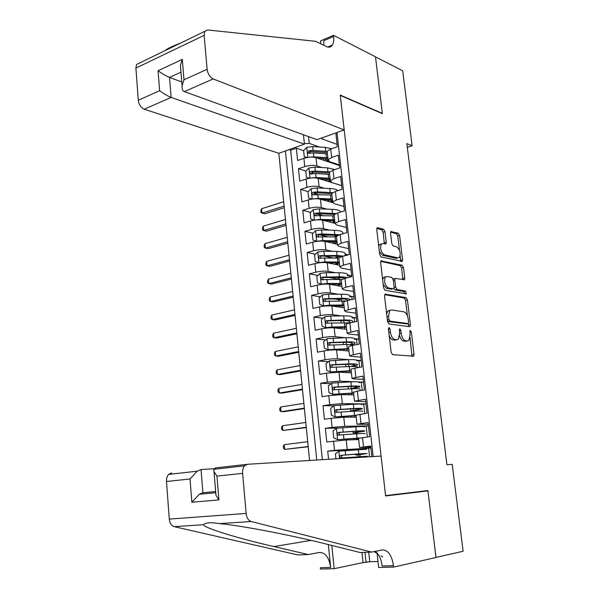 <?xml version="1.0" encoding="UTF-8"?>
<svg xmlns="http://www.w3.org/2000/svg" width="599" height="599" viewBox="0 0 599 599"><rect width="100%" height="100%" fill="white"/><g stroke="black" fill="none" stroke-linecap="round" stroke-linejoin="round"><path stroke-width="0.9" d="M389.058 327.503L388.407 328.933L391.147 352.317L392.592 354.63L413.669 356.218L414.029 354.376L411.288 331.764L409.978 330.326L410.09 334.497L408.975 340.247L407.342 340.921L405.65 340.734C403.404 340.075 401.922 337.641 401.195 333.433L400.843 330.476L399.862 328.866L399.481 329.023L399.593 333.246L398.455 339.041L396.733 339.76L394.988 339.573C392.667 338.899 391.147 336.428 390.413 332.146L390.061 329.143L389.058 327.503M384.992 231.678L383.592 229.282L377.692 227.702L377.033 227.934L376.764 229.499L379.691 254.53L381.121 256.934L402.273 261.381L402.558 259.779L399.615 235.542L398.26 233.198L390.81 231.588L390.541 233.146L391.798 243.621L393.176 245.979L396.583 246.818C399.99 249.469 400.956 252.98 399.481 257.345L397.923 257.907L384.378 254.785C380.867 252.164 379.848 248.6 381.338 244.107L383.046 243.486L385.966 243.823L386.243 242.236L384.992 231.678L383.128 232.18L381.72 229.791L376.793 228.481M382.357 113.66L375.498 56.89L402.685 70.787L412.112 145.737L406.841 143.603L446.929 464.757L452.185 464.33L463.124 551.267L435.975 557.392L427.896 490.559L385.561 495.605L340.292 95.406L382.357 113.66M385.479 294.034L384.872 294.274L384.551 295.996L387.553 321.656L388.991 323.999L409.581 326.695L410.098 326.492L410.435 324.725L407.425 299.897L406.062 297.613L385.015 294.139M383.6 287.887L380.635 262.542L380.927 260.902L402.139 265.215L403.494 267.528L404.767 277.996L404.467 279.643L395.13 278.438L394.831 280.1L395.677 287.183L397.062 289.512L405.598 291.077L406.332 293.862L385.037 290.26L383.6 287.887M310.522 153.037L309.331 152.633M303.618 150.686L296.348 148.2L297.621 160.495L303.903 158.323L304.764 166.589C309.301 165.257 313.337 165.025 316.856 165.901L321.918 167.555M313.869 173.598L311.6 172.879M305.864 171.067L298.474 168.731L299.755 181.13L306.074 179.041L306.943 187.375C311.51 186.102 315.553 185.862 319.08 186.656L324.426 188.266M317.762 194.398L313.988 193.305M308.2 191.62L300.616 189.426L301.911 201.915L308.26 199.931L309.144 208.332C313.726 207.112 317.784 206.857 321.326 207.576L327.002 209.133M322.382 215.453L316.549 213.918M310.567 212.338L302.78 210.279L304.082 222.873L310.469 220.979L311.353 229.447C315.965 228.286 320.038 228.024 323.58 228.661L329.652 230.158M327.458 236.642L319.604 234.778M312.97 233.206L304.951 231.304L306.269 243.995L312.693 242.206L313.591 250.741C318.219 249.633 322.314 249.356 325.863 249.918L332.393 251.348M333.096 257.952L323.797 255.998M315.411 254.231L307.152 252.493L308.478 265.29L314.932 263.597L315.838 272.201C320.495 271.152 324.606 270.868 328.155 271.347L335.26 272.702M336.728 278.864L328.799 277.412M317.889 275.413L309.361 273.855L310.694 286.756L317.193 285.161L318.106 293.832C322.794 292.844 326.912 292.552 330.468 292.948L338.27 294.214M339.154 299.665L334.489 298.938M320.413 296.76L311.592 295.389L312.94 308.395L319.477 306.898L320.39 315.643C325.1 314.715 329.24 314.408 332.804 314.722L341.49 315.883M341.67 320.63L341.116 320.562M322.981 318.256L313.839 317.096L315.194 330.206L321.775 328.814L322.696 337.634C327.436 336.765 331.584 336.443 335.155 336.675L345.009 337.709M325.601 339.918L316.107 338.982L317.477 352.197L324.089 350.909L325.017 359.797C329.779 358.996 333.95 358.666 337.529 358.808L348.992 359.662M328.274 361.729L318.391 361.04L319.769 374.36L326.425 373.184L327.361 382.147L339.918 381.129L354.368 381.765M331.022 383.697L320.697 383.278L322.09 396.71L328.776 395.647L329.727 404.684L342.329 403.629L366.011 403.951M333.838 405.822L323.018 405.703L324.418 419.248L331.15 418.297L332.108 427.409L344.754 426.308L368.452 425.896M338.255 428.06L325.362 428.315L326.777 441.972L346.222 440.01L358.681 439.561M371.882 456.648L370.706 446.083L359.55 447.49L370.818 447.109M358.546 438.318L369.658 436.649L368.086 422.565L357.004 424.234L368.28 424.332M356.023 415.219L367.045 413.213L365.487 399.241L354.481 401.173L365.764 401.742M353.515 392.323L357.393 391.095L364.454 389.971L362.912 376.12L351.98 378.306L353.38 378.853L363.264 379.332M351.029 369.605L350.984 369.209L354.87 368.168L361.886 366.925L360.351 353.193L349.502 355.626L350.909 356.323L360.793 357.109M348.566 347.083L348.513 346.604L352.362 345.428L359.34 344.073L357.82 330.453L347.038 333.134L348.461 333.98L358.329 335.058M346.125 324.748L346.065 324.186L349.883 322.876L356.809 321.416L355.304 307.908L344.597 310.829L346.027 311.817L355.896 313.195M343.699 302.592L343.631 301.956L347.42 300.518L354.308 298.946L352.811 285.551L345.952 287.191L342.179 288.703L343.616 289.834L353.477 291.503M341.295 280.617L341.213 279.905L344.972 278.34L351.823 276.656L350.34 263.373L343.519 265.117L339.775 266.765L341.228 268.03L351.081 269.984M338.907 258.82L338.824 258.034L342.553 256.342L349.359 254.56L347.892 241.382L341.108 243.231L337.394 244.998L338.854 246.399L348.7 248.645M336.541 237.197L336.451 236.343L340.15 234.531L346.918 232.637L345.458 219.571L338.72 221.525L335.036 223.412L336.503 224.947L346.342 227.463M334.197 215.752L334.1 214.824L337.769 212.892L344.492 210.893L343.047 197.94L336.346 199.991L332.692 201.998L334.167 203.667L343.998 206.46M331.868 194.48L331.764 193.484L335.403 191.425L342.089 189.336L340.659 176.48L333.995 178.637L330.371 180.763L331.853 182.553L341.677 185.615M329.562 173.381L329.443 172.31L333.059 170.138L339.708 167.945L338.285 155.193L331.659 157.447L328.065 159.686L329.562 161.61L339.371 164.935M303.903 158.323C308.425 156.968 312.453 156.743 315.973 157.642L339.446 165.571M306.074 179.041C310.626 177.746 314.662 177.506 318.189 178.33L341.677 185.653M308.26 199.931C312.835 198.688 316.893 198.441 320.428 199.19L332.602 202.657M342.883 233.423L343.526 233.58M310.469 220.979C315.067 219.796 319.14 219.534 322.674 220.207L335.036 223.39M345.219 254.163L348.304 254.837M312.693 242.206C317.32 241.075 321.401 240.805 324.95 241.397L337.312 244.242M347.585 275.053L351.733 275.847M314.932 263.597C319.581 262.519 323.685 262.242 327.234 262.759L339.611 265.26M349.966 296.116L354.069 296.782M317.193 285.161C321.873 284.143 325.983 283.851 329.54 284.285L341.932 286.442M352.347 317.335L356.42 317.882M319.477 306.898C324.179 305.947 328.304 305.64 331.868 305.992L344.268 307.796M354.698 338.712L358.786 339.139M321.775 328.814C326.5 327.923 330.648 327.608 334.212 327.878L346.619 329.315M356.922 360.254L361.175 360.576M324.089 350.909C328.844 350.078 333.007 349.756 336.578 349.936L348.992 351.014M358.374 381.945L363.586 382.177M326.425 373.184L338.959 372.181L351.388 372.877M328.776 395.647L341.363 394.606L353.799 394.928M331.15 418.297L343.781 417.211L356.233 417.151M303.461 134.76L304.449 144.134L278.834 153.299L309.586 460.466M285.416 150.941L316.766 460.025M373.184 456.565L336.99 132.506M356.068 449.684L327.72 451.107L334.504 450.313L370.923 448.022M337.117 133.659L335.934 134.086L337.342 146.733L330.73 149.024L327.144 151.307L327.271 152.446M325.362 428.315L332.108 427.409M323.018 405.703L329.727 404.684M320.697 383.278L327.361 382.147M318.391 361.04L325.017 359.797M316.107 338.982L322.696 337.634M313.839 317.096L320.39 315.643M311.592 295.389L318.106 293.832M309.361 273.855L315.838 272.201M307.152 252.493L313.591 250.741M304.951 231.304L311.353 229.447M302.78 210.279L309.144 208.332M300.616 189.426L306.943 187.375M298.474 168.731L304.764 166.589M296.348 148.2L290.657 150.229L322.359 459.688M327.72 451.107L328.566 459.306M308.56 136.602L309.279 143.401L319.462 147.002M407.305 147.317L412.112 145.737M337.087 144.419L321.948 138.886L321.843 137.92M369.576 456.79L368.617 448.149L359.325 449.43M360.096 456.513L359.879 454.484M370.923 448.037L368.617 448.149M368.46 425.919L362.14 426.488M367.374 436.933L366.154 425.956M358.247 439.576L358.202 439.194M357.61 433.736L357.453 432.351M366.011 403.981L361.639 404.258M355.14 411.139L355.057 410.397M364.776 413.535L363.713 403.951M363.586 382.214L359.55 382.402M362.2 390.331L361.287 382.11M361.182 360.62L357.019 360.785M359.64 367.322L358.883 360.448M358.794 339.199L354.473 339.356M357.109 344.507L356.495 338.959M356.427 317.942L354.129 317.635L352.115 318.069M354.601 321.88L354.129 317.635M354.076 296.849L351.778 296.483L349.779 296.939M352.107 299.448L351.778 296.483M351.74 275.929L349.449 275.488L347.457 275.982M349.636 277.195L349.449 275.488M348.124 254.882L345.159 255.181M347.188 255.129L347.135 254.665M336.705 242.505L336.616 241.711M334.459 221.959L334.324 220.739M332.228 201.571L332.063 200.096M330.012 181.34L329.862 179.947M322.487 137.688L321.948 138.886M309.279 143.401L304.404 143.67M290.657 150.229L288.988 149.668M327.818 161.266L327.675 159.955M337.155 164.8L337.087 164.163M389.178 335.5C390.196 338.165 391.491 339.648 393.064 339.94L394.988 339.573M395.902 339.918L393.064 339.94M399.645 335.695C400.604 338.907 401.974 340.704 403.741 341.093L405.65 340.734M406.474 341.086L403.741 341.093M411.932 356.308L410.06 337.649M407.432 315.883L405.545 300.309L404.183 298.025L384.663 294.656M408.406 326.545L408.346 323.445M388.931 319.484L389.927 321.116L408.001 323.565L408.6 322.187L408.233 319.125C407.522 314.992 406.062 312.558 403.838 311.817L391.484 309.945L389.635 310.686L388.556 316.324L388.931 319.484L387.343 319.814M387.501 321.169L389.927 321.116M406.362 323.894L388.01 321.513M389.575 310.349L387.725 311.098L386.647 313.869M380.702 261.366L400.274 265.671L402.139 265.215M402.827 279.636L401.637 267.978L400.274 265.671M394.022 278.7L393.094 279.127M393.925 288.306L395.175 289.946L403.719 291.503L405.598 291.077M404.662 293.772L403.719 291.503M386.991 276.476L385.367 277.097C383.779 281.717 384.768 285.326 388.347 287.909L393.176 288.8L393.76 288.576L394.075 286.884L393.229 279.785L391.828 277.442L386.991 276.476M385.097 276.925L383.465 277.554L382.641 279.696M383.203 284.48L386.445 288.351L388.347 287.909M391.739 289.13L386.445 288.351M384.333 243.8L383.128 232.18M381.166 243.98L379.459 244.602L378.74 246.376M379.339 251.535L382.491 255.264L384.378 254.785M397.399 258.034L396.059 258.371L382.491 255.264M399.481 250.15L397.773 236.036L396.418 233.7L390.57 232.142M400.649 261.351L400.162 255.788M358.629 456.633L357.745 454.911L355.484 454.948L358.352 454.566L358.292 453.975M335.957 458.849L335.433 453.862L338.922 451.137L366.633 449.257M358.277 449.512L358.756 453.855L367.105 453.518L359.894 454.656M358.756 453.855L340.951 455.337C339.551 456.079 339.468 456.985 340.711 458.048L367.404 456.221M340.711 458.048L342.478 457.936C341.123 456.85 341.235 455.951 342.815 455.233L357.296 454.057L364.244 453.78L358.352 454.566M382.724 556.928L381.024 555.879M377.123 553.469L374.076 551.597M213.903 468.732L201.047 469.564L202.911 492.73L215.655 491.532M371.597 552.083L382.357 549.964C388.055 549.927 391.768 555.168 393.491 565.688L393.648 567.066L435.982 557.512L427.941 490.903L385.606 495.972L381.091 456.079L247.394 464.285L244.534 465.842C243.044 467.707 242.408 470.215 242.617 473.352L246.137 513.425C246.713 517.813 248.375 520.509 251.131 521.497L371.597 552.083L360.149 552.525L326.582 544.147C295.569 536.225 245.35 526.266 222.439 523.923L219.534 523.616C210.855 522.201 205.502 522.56 203.465 524.694C203.817 528.011 239.682 538.793 273.915 546.565L308.23 554.532L319.424 552.473C325.339 552.42 329.083 557.414 330.663 567.448L320.33 567.74L320.458 569.05L334.182 568.676L363.076 562.618L361.976 552.458M308.23 554.532L297.83 554.936L174.227 526.656C171.426 525.75 169.779 523.234 169.285 519.108L246.137 513.425M242.617 473.352L216.958 476.1L218.934 499.895L191.852 502.247L190.033 478.975L166.5 481.491L169.285 519.108M368.737 552.196L369.778 561.75L378.006 561.488M369.778 561.75L363.076 562.618M393.648 567.066L378.665 567.47L377.063 552.944M427.941 490.903L418.926 491.629M328.327 544.581L330.663 567.448M331.801 545.449L334.182 568.676M166.5 481.491C166.35 478.541 167.054 476.183 168.611 474.408L171.569 472.918M375.229 551.372C378.912 554.068 381.219 558.949 382.155 566.003L393.491 565.688M364.978 552.338L366.086 562.521M216.958 476.1L214.008 471.638L213.671 469.324L215.588 467.901L247.028 464.322M218.934 499.895L215.969 495.306L215.737 492.49M191.852 502.247L199.25 494.272L202.911 492.73M190.033 478.975L197.168 471.188L201.047 469.564M344.193 129.931L213.162 78.948L184.335 91.61L316.983 139.657L344.193 129.931L340.254 95.084L382.319 113.361L375.483 56.793L333.493 35.319L320.502 40.934L320.824 43.847M278.834 153.299L144.269 109.213C140.937 107.7 138.946 104.728 138.287 100.288L135.906 68.069L136.55 64.482L207.583 29.965L315.658 41.309L326.238 46.505C328.888 47.725 330.94 47.239 332.385 45.045C333.598 43.016 334.01 40.148 333.621 36.457L333.493 35.319M138.287 100.288L159.633 90.689L158.069 70.719L182.298 59.383L183.99 79.742L207.134 69.334L204.147 35.356L135.906 68.069M165.579 50.481L165.489 50.279C167.376 48.639 172.115 46.355 179.707 43.413L180.516 43.278M304.449 144.134L171.127 97.412L144.269 109.213M204.708 31.612L204.147 35.356M207.134 69.334C207.868 74.029 209.875 77.234 213.162 78.948M323.797 45.307L323.782 40.702L333.621 36.457M181.782 81.973L169.517 77.413L171.127 97.412C167.465 95.952 163.639 93.714 159.633 90.689M158.069 70.719C162.052 73.662 165.871 75.893 169.517 77.413L180.973 72.172M182.298 59.383L180.404 65.306L180.733 69.319M183.99 79.742L182.089 85.627C181.819 88.989 182.568 90.981 184.335 91.61M364.162 426.907C365.218 426.398 362.432 426.361 355.799 426.78L336.511 428.27L333.037 431.04L333.755 437.869L337.716 439.681L359.587 437.951M337.716 439.681L358.531 438.176L359.55 447.49M358.621 438.992L353.717 439.741M358.636 439.142L356.63 439.449L358.232 439.471M355.799 426.78L356.27 431.085C362.904 430.651 365.69 430.666 364.626 431.138L355.881 432.62L357.491 432.68M356.143 433.833L355.357 432.972L353.081 432.867L355.933 432.388L355.813 431.28M356.27 431.085L338.525 432.418C337.14 433.144 337.05 434.043 338.248 435.091L356.562 433.803C363.204 433.362 365.989 433.362 364.926 433.811M339.985 435.031C338.705 433.938 338.839 433.055 340.389 432.366L354.825 431.347C360.336 430.981 362.657 430.995 361.781 431.392L355.933 432.388M307.706 441.695L284.233 444.653L284.69 449.4L308.215 446.749M308.193 446.525L284.69 449.4L283.492 448.172L283.312 446.285L284.233 444.653M361.706 404.737C362.739 404.063 359.954 403.898 353.335 404.228L334.115 405.59L330.663 408.406L331.374 415.174L335.305 416.911L356.038 415.392M335.305 416.911L356.068 415.639M356.203 416.897L354.428 417.159M353.335 404.228L353.807 408.496C360.418 408.151 363.211 408.293 362.17 408.937L353.492 410.727L355.11 410.869M353.178 411.251L350.707 410.959L353.537 410.382L353.358 408.765M353.807 408.496L336.114 409.686C334.751 410.405 334.654 411.288 335.807 412.337L354.099 411.199C360.718 410.839 363.503 410.966 362.462 411.588M337.439 412.284C336.316 411.161 336.496 410.3 337.978 409.694L352.369 408.817C357.873 408.525 360.194 408.653 359.333 409.184L353.537 410.382M305.782 422.467L282.421 425.762L282.87 430.471L306.299 427.596M306.261 427.259L282.87 430.471L281.687 429.311L281.508 427.431L282.421 425.762M359.273 382.746C360.284 381.907 357.491 381.615 350.894 381.863L331.741 383.098L328.304 385.951L329.008 392.667L332.924 394.322L353.582 392.959M332.924 394.322L353.62 393.281M350.894 381.863L351.358 386.1C357.955 385.831 360.748 386.1 359.737 386.909L351.883 388.766M349.397 388.886L351.156 388.549L350.924 386.437M351.358 386.1L333.733 387.141C332.385 387.853 332.273 388.721 333.388 389.762L351.65 388.781C358.254 388.504 361.047 388.758 360.029 389.545M334.938 389.724C333.95 388.586 334.167 387.748 335.59 387.201L349.936 386.482C355.424 386.258 357.745 386.482 356.907 387.156L351.156 388.549M303.873 403.367L280.624 406.998L281.073 411.678L283.941 411.685L304.389 408.57M304.344 408.129L281.073 411.678L279.898 410.57L279.718 408.705L280.624 406.998M356.862 360.935C357.85 359.932 355.057 359.512 348.476 359.685L329.383 360.793L325.968 363.683L326.665 370.347L330.558 371.927L351.149 370.706M330.558 371.927L351.194 371.11M352.976 366.476L357.318 365.061C358.307 364.095 355.514 363.698 348.932 363.885L331.359 364.776C330.034 365.48 329.914 366.348 330.992 367.374L349.224 366.543C355.806 366.341 358.599 366.723 357.603 367.674M332.475 367.344C331.599 366.214 331.846 365.397 333.216 364.896L347.525 364.319C352.998 364.162 355.319 364.492 354.503 365.3L350.812 366.491M301.971 384.401L278.842 388.362L279.284 393.011L282.151 393.079L302.502 389.687M302.443 389.133L279.284 393.011L278.116 391.956L277.936 390.099L278.842 388.362M354.466 339.289C355.432 338.128 352.631 337.589 346.072 337.679L327.047 338.667L323.655 341.595L324.344 348.206L328.215 349.704L348.738 348.625M328.215 349.704L348.79 349.112M352.197 344.56L354.922 343.392C355.888 342.254 353.096 341.744 346.529 341.849L329.016 342.598C327.705 343.294 327.578 344.148 328.619 345.166L346.814 344.485L354.72 344.972M330.049 345.144C329.278 344.021 329.547 343.227 330.873 342.778L345.136 342.336C350.587 342.246 352.916 342.673 352.115 343.616L350.258 344.47M300.084 365.562L277.067 369.853L277.509 374.465L280.369 374.607L300.623 370.923M300.556 370.264L277.509 374.465L276.349 373.469L276.169 371.627L277.067 369.853M352.092 317.822C353.036 316.497 350.235 315.845 343.691 315.853L330.805 316.04L324.725 316.714L321.356 319.694L322.037 326.245L325.886 327.668L331.973 326.994L346.342 326.732M325.886 327.668L346.402 327.301M341.887 320.547L340.988 321.438M342.126 327.301L341.7 327.975M351.553 322.524L352.541 321.888C353.485 320.592 350.692 319.963 344.14 319.986L326.687 320.6C325.399 321.289 325.257 322.135 326.26 323.138L350.168 322.816M327.653 323.131C326.972 322.015 327.264 321.251 328.537 320.832L342.763 320.532C348.199 320.51 350.527 321.034 349.741 322.112L348.82 322.689M298.212 346.858L275.3 351.463L275.742 356.046L278.602 356.255L298.759 352.294M298.676 351.523L275.742 356.046L274.589 355.11L274.417 353.275L275.3 351.463M349.734 296.52C350.655 295.045 347.854 294.274 341.333 294.206L328.484 294.259L322.427 294.948L319.072 297.958L319.754 304.457L323.58 305.812L329.637 305.123L343.961 305.011M323.58 305.812L325.122 306.029M325.512 305.999L344.036 305.655M341.505 298.908L338.667 300.009L338.712 300.458M341.595 305.587L339.371 306.508L339.416 306.943M350.393 299.837C349.853 298.826 346.978 298.317 341.774 298.302L324.373 298.781C323.101 299.463 322.951 300.301 323.924 301.297L345.645 300.99M325.609 301.529C324.606 300.466 324.815 299.642 326.223 299.058L340.404 298.901C345.309 298.923 347.697 299.455 347.57 300.481M296.355 328.282L273.556 333.201L273.99 337.754L276.85 338.023L296.902 333.785M296.819 332.917L273.99 337.754L272.844 336.87L272.672 335.051L273.556 333.201M347.398 275.39C348.296 273.758 345.496 272.867 338.989 272.725L326.17 272.65L320.151 273.354L316.811 276.401L317.485 282.848L321.289 284.128L327.324 283.432L341.602 283.462M321.289 284.128L322.314 284.3M325.175 284.098L341.685 284.188M340.696 277.539L336.309 279.359M339.626 284.51L338.667 284.083M339.985 286.105L339.805 284.465L337.102 285.588M347.15 277.801C345.713 277.157 343.137 276.82 339.431 276.79L322.082 277.135C320.832 277.809 320.675 278.64 321.611 279.621L341.872 279.419M339.805 284.465L341.026 284.143M323.235 279.875C322.337 278.812 322.569 278.003 323.932 277.472L338.068 277.449C341.393 277.472 343.609 277.794 344.717 278.4M294.506 309.833L271.811 315.059L272.246 319.581L275.106 319.918L295.06 315.403M294.963 314.43L272.246 319.581L271.115 318.75L270.943 316.946L271.811 315.059M345.076 254.418C345.952 252.636 343.152 251.64 336.66 251.423L323.887 251.213L317.889 251.924L314.565 255.017L315.239 261.411L319.012 262.617L325.025 261.913L339.266 262.092M319.012 262.617L319.641 262.744M326.485 262.632L339.356 262.886M339.334 256.402L334.736 257.974M338.293 262.804L338.937 262.931M337.192 263.71L334.504 262.721M337.664 264.863L337.529 263.62L335.395 264.406M343.392 256.125L337.102 255.459L319.806 255.661C318.571 256.335 318.406 257.151 319.319 258.124L338.824 258.049M337.529 263.62L339.378 263.073M320.884 258.394C320.083 257.33 320.338 256.544 321.656 256.05L335.754 256.162L341.153 256.761M292.671 291.503L270.089 297.044L270.516 301.537L273.369 301.933L293.233 297.149M293.128 296.071L270.516 301.537L269.393 300.758L269.221 298.968L270.089 297.044M342.77 233.617C343.631 231.686 340.824 230.578 334.354 230.286L321.618 229.949L315.643 230.675L312.341 233.797L313.007 240.147L316.759 241.277L322.749 240.558L336.945 240.88M324.868 241.382L337.042 241.756M337.357 235.602L333.853 236.792M335.058 241.607L336.698 242.445M334.811 243.082L333.471 242.835L332.572 241.539M335.373 243.793L335.275 242.939L333.823 243.441M339.528 234.711L322.045 233.977L317.552 234.359C316.332 235.025 316.16 235.841 317.043 236.807L336.511 236.875M335.275 242.939L337.11 242.363M318.563 237.084C317.844 236.021 318.129 235.257 319.402 234.801L337.656 235.444M290.844 273.301L268.374 279.141L268.801 283.604L271.647 284.068L291.421 279.022M291.301 277.839L268.801 283.604L267.686 282.885L267.513 281.103L268.374 279.141M340.689 212.024C340.202 210.474 337.327 209.568 332.063 209.313L319.364 208.856L313.412 209.59L310.132 212.75L310.791 219.047L314.527 220.11L320.487 219.384L334.646 219.848M323.026 220.297L334.751 220.791M334.167 215.468L333.216 215.812M333.576 220.664L332.827 221.196L334.197 222.049M333.089 222.888L333.037 222.416L332.258 222.678M330.476 222.214L330.131 221.368L331.217 220.552M335.904 213.558L319.791 212.855L315.314 213.229C314.108 213.888 313.936 214.697 314.782 215.647L334.212 215.865M333.037 222.416L334.863 221.81M316.272 215.932C315.636 214.884 315.928 214.143 317.163 213.716L334.489 214.39M289.04 255.226L266.667 261.366L267.094 265.799L269.939 266.323L289.617 261.007M289.489 259.734L267.094 265.799L265.986 265.125L265.814 263.358L266.667 261.366M312.745 198.988L318.249 198.374L332.363 198.973M321.139 199.392L332.475 199.991M312.094 199.078L308.597 198.119L307.946 191.875L311.203 188.678L317.133 187.929L329.794 188.505C333.987 188.73 336.705 189.441 337.948 190.632M308.597 198.119L312.146 199.07M332.423 199.984L330.618 200.942L331.666 201.773M327.863 201.301L330.146 199.759M332.647 192.638L317.552 191.89L313.097 192.264C311.907 192.923 311.727 193.724 312.543 194.668L331.928 195.027M330.82 202.058L332.632 201.414M313.996 194.96L314.939 192.803L331.771 193.574M287.243 237.271L264.975 243.703L265.402 248.106L268.24 248.69L287.827 243.119M287.685 241.749L265.402 248.106L264.301 247.484L264.129 245.725L264.975 243.703M311.128 178L316.017 177.529L330.094 178.27M319.207 178.652L330.214 179.356M309.496 178.217L306.418 177.356L305.767 171.157L309.017 167.922L314.917 167.166L327.541 167.862L334.886 169.539M306.418 177.356L309.728 178.18M330.266 179.812L328.432 180.838L329.195 181.647M325.931 180.741L328.319 179.116M329.735 171.913L315.336 171.097L310.896 171.471C309.72 172.123 309.533 172.909 310.327 173.845L315.598 173.583L329.667 174.354M329.023 181.707L330.244 181.242M311.75 174.144L312.73 172.055L329.517 172.991M329.046 179.191L328.349 179.43M285.453 219.429L263.298 226.152L263.717 230.533L266.555 231.177L286.045 225.351M285.895 223.876L263.717 230.533L262.624 229.956L262.459 228.212L263.298 226.152M309.526 157.185L313.816 156.848L327.848 157.717M317.26 158.076L327.975 158.877M332.026 162.449L331.659 162.943M334.047 163.138L333.538 163.579M306.913 157.537L304.255 156.751L303.611 150.604L306.838 147.332L312.715 146.568L325.309 147.384L331.689 148.687M304.255 156.751L307.317 157.47M327.997 159.843L326.208 161.101M324.149 160.405L326.163 159.394L326.081 158.615M327.159 151.382L313.135 150.469L308.71 150.836L308.126 153.187L313.397 152.94L327.421 153.838M327.309 161.468L328.394 161.011M309.526 153.494L310.544 151.465L327.286 152.558M327.66 158.817L326.163 159.394M283.679 201.713L261.628 208.729L262.04 213.072L264.878 213.776L284.278 207.696M284.121 206.131L262.04 213.072L260.962 212.548L260.79 210.818L261.628 208.729M315.973 157.642L316.856 165.901M318.189 178.33L319.08 186.656M320.428 199.19L321.326 207.576M322.674 220.207L323.58 228.661M324.95 241.397L325.863 249.918M327.234 262.759L328.155 271.347M329.54 284.285L330.468 292.948M331.868 305.992L332.804 314.722M334.212 327.878L335.155 336.675M336.578 349.936L337.529 358.808M338.959 372.181L339.918 381.129M341.363 394.606L342.329 403.629M343.781 417.211L344.754 426.308M346.222 440.01L347.21 449.183M362.507 437.54L363.541 446.921M330.73 149.024L331.659 157.447M333.059 170.138L333.995 178.637M335.403 191.425L336.346 199.991M337.769 212.892L338.72 221.525M340.15 234.531L341.108 243.231M342.553 256.342L343.519 265.117M344.972 278.34L345.952 287.191M347.42 300.518L348.401 309.436M349.883 322.876L350.872 331.876M352.362 345.428L353.365 354.503M354.87 368.168L355.873 377.318M357.393 391.095L358.412 400.319M359.939 414.216L360.965 423.523M333.546 441.126L334.504 450.313M388.818 332.46L390.413 332.146M394.808 340.127L396.733 339.76M399.301 330.775L400.843 330.476M399.645 333.74L401.195 333.433M405.433 341.28L407.342 340.921M409.798 332.056L411.288 331.764M412.127 354.72L414.029 354.376M388.466 329.457L390.061 329.143M404.183 298.025L406.062 297.613M405.545 300.309L407.425 299.897M408.548 325.107L410.435 324.725M406.107 323.947L408.001 323.565M386.969 316.661L388.556 316.324M381.031 260.797L381.563 260.662M401.637 267.978L403.494 267.528M402.902 278.438L404.767 277.996M393.311 280.459L394.831 280.1M394.097 287.55L395.677 287.183M395.175 289.946L397.062 289.512M391.289 289.235L393.176 288.8M384.378 242.73L386.243 242.236M396.059 258.371L397.923 257.907M390.87 231.528L391.432 231.371M396.418 233.7L398.26 233.198M397.773 236.036L399.615 235.542M400.701 260.236L402.558 259.779M377.093 227.867L377.692 227.702M381.72 229.791L383.592 229.282M338.832 451.204L339.618 458.624M359.056 456.595L359.145 457.426M345.923 457.666L345.982 458.235M345.159 450.538L345.63 454.903M342.815 455.233L340.951 455.337M359.894 454.671L357.745 454.911M251.131 521.497L219.534 523.616M203.465 524.694L174.227 526.656M273.915 546.565L311.031 540.395M215.685 469.099L215.588 467.901M336.421 428.337L337.611 439.636M356.682 439.239L356.577 438.296M356.562 433.803L357.034 438.124M343.474 434.732L343.938 439.074M342.718 427.656L343.182 431.991M340.389 432.366L338.525 432.418M357.498 432.703L355.357 432.972M334.025 405.665L335.208 416.867M354.271 417.159L354.121 415.728M354.099 411.199L354.563 415.481M341.048 411.977L341.505 416.29M340.299 404.969L340.756 409.267M337.978 409.694L336.114 409.686M355.11 410.907L352.991 411.214M331.651 383.173L332.827 394.284M351.845 394.876L351.68 393.341M351.65 388.781L352.115 393.026M338.637 389.417L339.094 393.693M337.896 382.462L338.353 386.722M335.59 387.201L333.733 387.141M329.293 360.868L330.461 371.882M349.434 372.773L349.254 371.133M348.753 366.558L348.506 364.289M349.224 366.543L349.681 370.751M348.476 359.685L348.932 363.885M336.249 367.037L336.705 371.275M335.515 360.141L335.964 364.364M333.216 364.896L331.359 364.776M326.957 338.734L328.117 349.666M347.046 350.842L346.851 349.112M346.349 344.492L346.11 342.321M346.814 344.485L347.27 348.655M346.072 337.679L346.529 341.849M333.883 344.844L334.332 349.045M333.149 338.001L333.598 342.194M330.873 342.778L329.016 342.598M324.643 316.789L325.789 327.631M344.672 329.091L344.47 327.264M343.961 322.606L343.736 320.525M344.432 322.599L344.882 326.747M343.691 315.853L344.14 319.986M331.532 322.831L331.973 326.994M330.805 316.04L331.247 320.195M328.537 320.832L326.687 320.6M322.344 295.022L323.482 305.775M342.314 307.512L342.111 305.587M341.595 300.9L341.385 298.938M342.059 300.893L342.508 305.003M341.333 294.206L341.774 298.302M329.203 300.99L329.637 305.123M328.484 294.259L328.918 298.384M326.223 299.058L324.373 298.781M320.061 273.429L321.191 284.091M339.251 279.366L339.094 277.981M339.708 279.366L340.157 283.447M338.989 272.725L339.431 276.79M326.889 279.329L327.324 283.432M326.17 272.65L326.612 276.738M323.932 277.472L322.082 277.135M317.799 252.007L318.923 262.587M336.915 257.997L336.833 257.188M337.379 258.004L337.821 262.055M336.66 251.423L337.102 255.459M324.591 257.84L325.025 261.913M323.887 251.213L324.321 255.271M321.656 256.05L319.806 255.661M338.944 263.036L336.908 263.56M315.561 230.75L316.669 241.255M335.642 241.629L335.71 242.221M335.066 236.815L335.507 240.828M334.354 230.286L334.789 234.284M322.322 236.523L322.749 240.558M321.618 229.949L322.045 233.977M319.402 234.801L317.552 234.359M313.329 209.672L314.43 220.088M333.366 220.761L333.486 221.862M332.774 215.797L333.209 219.773M332.063 209.313L332.497 213.281M320.061 215.378L320.487 219.384M319.364 208.856L319.791 212.855M317.163 213.716L315.314 213.229M311.121 188.752L312.214 199.063M331.15 200.485L331.284 201.661M330.498 194.937L330.925 198.89M329.794 188.505L330.221 192.444M317.822 194.398L318.249 198.374M317.133 187.929L317.552 191.89M314.939 192.803L313.097 192.264M308.934 168.005L310.005 178.143M328.956 180.351L329.091 181.617M328.237 174.249L328.664 178.165M327.541 167.862L327.967 171.771M315.598 173.583L316.017 177.529M314.917 167.166L315.336 171.097M312.73 172.055L310.896 171.471M306.763 147.414L307.811 157.387M326.777 160.382L326.882 161.326M325.998 153.718L326.425 157.604M325.309 147.384L325.729 151.262M313.397 152.94L313.816 156.848M312.715 146.568L313.135 150.469M310.544 151.465L308.71 150.836M355.993 414.987L357.004 424.234M353.477 392.001L354.481 401.173M350.984 369.209L351.98 378.306M348.513 346.604L349.502 355.626M346.065 324.186L347.038 333.134M343.631 301.956L344.597 310.829M341.213 279.905L342.179 288.703M338.824 258.034L339.775 266.765M336.451 236.343L337.394 244.998M334.1 214.824L335.036 223.412M331.764 193.484L332.692 201.998M329.443 172.31L330.371 180.763M327.144 151.307L328.065 159.686M412.741 356.383L413.669 356.218M409.267 326.657L410.098 326.492M387.725 311.098L389.635 310.686M403.733 279.815L404.467 279.643M393.251 278.879L395.13 278.438M405.8 293.982L406.332 293.862M383.465 277.554L385.367 277.097M385.217 244.018L385.966 243.823M379.459 244.602L381.338 244.107M401.562 261.561L402.273 261.381M355.402 454.207L355.484 454.948M244.534 465.842L213.671 469.324M215.969 495.306L214.008 471.638M199.25 494.272L215.647 492.745M197.168 471.188L168.611 474.408M327.705 47.036L332.385 45.045M182.089 85.627L180.404 65.306M353.695 438.505L353.822 439.696M352.931 431.475L353.081 432.867M339.835 435.046L338.248 435.091M351.246 415.901L351.381 417.174M350.49 408.93L350.707 410.959M359.333 409.184L359.288 408.81M336.975 412.337L335.807 412.337M348.813 393.483L348.955 394.801M348.056 386.572L348.319 388.946M356.907 387.156L356.854 386.662M334.354 389.792L333.388 389.762M346.394 371.245L346.544 372.608M345.653 364.387L345.9 366.67M354.503 365.3L354.436 364.694M331.839 367.427L330.992 367.374M344.006 349.187L344.155 350.595M343.264 342.388L343.504 344.575M352.115 343.616L352.032 342.905M329.383 345.234L328.619 345.166M341.662 327.586L341.782 328.754M340.951 321.034L341.123 322.659M349.741 322.112L349.651 321.281M326.972 323.228L326.26 323.138M339.371 306.508L339.438 307.092M338.667 300.009L338.764 300.923M347.368 300.526L347.293 299.837M324.598 301.394L323.924 301.297M322.24 279.733L321.611 279.621M319.903 258.251L319.319 258.132M317.582 236.934L317.043 236.807M330.042 220.514L330.131 221.368M315.291 215.782L314.782 215.647M327.773 199.654L327.93 201.107M313.015 194.802L312.543 194.668M325.527 178.966L325.714 180.673M310.761 173.98L310.327 173.845M323.303 158.435L323.49 160.18M308.522 153.322L308.126 153.187"/></g></svg>
